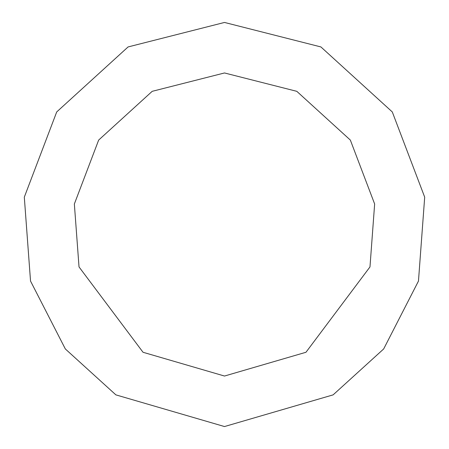 <?xml version="1.0" encoding="UTF-8"?>
<svg xmlns="http://www.w3.org/2000/svg" width="449" height="449" viewBox="0 0 449 449"><rect width="100%" height="100%" fill="white"/><g stroke="black" fill="none" stroke-linecap="round" stroke-linejoin="round"><path stroke-width="0.67" d="M224.5 426.55L333.124 394.867L383.671 348.952L418.468 281.074L424.692 197.162L392.291 111.941L320.912 46.937L224.5 22.45L128.088 46.937L56.709 111.941L24.308 197.162L30.532 281.074L65.33 348.952L115.876 394.867L224.5 426.55M224.5 376.038L305.965 352.274L369.976 266.931L374.646 203.998L350.343 140.077L296.806 91.327L224.5 72.963L152.194 91.327L98.657 140.077L74.354 203.998L79.024 266.931L143.035 352.274L224.5 376.038"/></g></svg>
